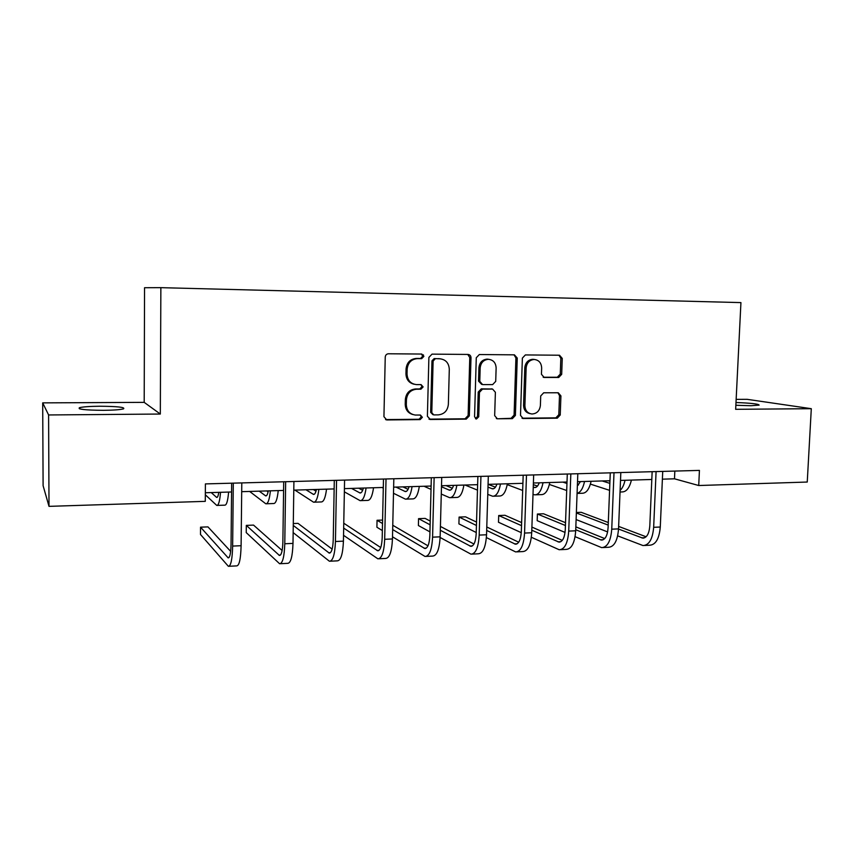 <?xml version="1.0" encoding="UTF-8"?>
<svg xmlns="http://www.w3.org/2000/svg" width="854" height="854" viewBox="0 0 854 854"><rect width="100%" height="100%" fill="white"/><g stroke="black" fill="none" stroke-linecap="round" stroke-linejoin="round"><path stroke-width="1.28" d="M423.883 356.374L421.769 354.047L388.442 353.769C386.542 353.962 385.474 355.061 385.239 357.068L383.937 416.688L386.787 419.944L420.147 419.602L422.367 417.296L420.403 415.033L415.375 415.055C409.717 414.179 406.696 410.721 406.312 404.668L406.429 399.747C407.187 393.363 410.593 389.851 416.635 389.21L420.905 389.2L423.125 386.905L421.075 384.61L416.485 384.61C410.614 383.852 407.465 380.34 407.038 374.073L407.155 369.131C407.913 362.747 411.308 359.246 417.339 358.627L421.662 358.659L423.883 356.374M414.147 384.247C408.97 382.976 406.237 379.507 405.949 373.849L406.066 368.917C406.824 362.555 410.208 359.064 416.229 358.445L420.542 358.477L422.762 356.193L421.438 354.047M385.549 419.581L419.036 419.261L421.246 416.965L420.264 415.033M412.738 414.51C407.956 413.048 405.458 409.664 405.234 404.369L405.351 399.458C406.109 393.096 409.504 389.595 415.535 388.954L419.784 388.944L422.004 386.648L420.873 384.61M735.86 405.266L751.04 405.725L759.142 405.106C758.598 403.953 750.879 403.099 735.999 402.512M99.64 406.237C89.542 406.344 82.806 406.824 79.443 407.7C77.362 409.301 85.4 410.176 103.569 410.326C113.721 410.208 120.382 409.717 123.542 408.852C125.389 407.251 117.425 406.376 99.64 406.237M558.719 377.479L561.686 374.33L562.252 358.402L559.509 355.221L525.37 354.933L522.37 358.104L520.502 415.386L523.139 418.524L557.278 418.172L560.235 415.012L560.918 395.882L558.26 392.755L543.699 392.787L540.71 395.957L540.39 405.511C539.675 410.838 536.867 413.678 531.946 413.998C527.505 413.325 525.157 410.528 524.9 405.607L526.139 367.946C526.779 362.79 529.459 359.961 534.177 359.47C538.874 360.004 541.372 362.854 541.66 368.01L541.447 374.276L544.179 377.457L558.719 377.479L557.299 377.254L560.267 374.127L560.832 358.232L558.964 355.211M735.657 409.312L811.3 408.692L807.243 482.04L698.721 485.52L699.426 470.405L205.408 483.908L205.28 501.351L49.009 506.358L48.593 414.959L160.317 414.041L160.862 287.659L740.93 302.604L735.657 409.312M471.002 357.709C470.874 355.744 469.903 354.656 468.077 354.442L432.028 354.132L428.889 357.399L427.395 416.272L430.395 419.495L466.241 419.122L469.337 415.877L471.002 357.709L469.775 357.538L467.778 354.442M479.372 354.538L514.418 354.837L517.246 358.061L515.4 415.439L512.379 418.641L497.348 418.791L494.669 415.631L495.384 392.285L492.609 389.082L482.542 389.104L479.457 392.328L478.742 416.741L476.457 419.004L474.557 416.784L476.276 357.751L479.34 354.538M160.862 287.659L144.55 287.723L144.198 402.362L42.7 402.874L48.593 414.959M42.7 402.874L43.106 485.702L49.009 506.358M811.3 408.692L747.101 399.32L736.148 399.373M662.384 479.169L674.489 478.806L698.721 485.52M205.344 492.758L231.573 491.979M241.693 491.68L283.592 490.431M293.787 490.132L334.149 488.926M344.418 488.627L383.297 487.463M393.63 487.164L431.11 486.043M441.497 485.734L477.632 484.666M488.072 484.357L522.915 483.321M533.398 483.001L567.013 482.008M577.528 481.688L609.959 480.727M620.506 480.418L651.815 479.478M674.831 471.077L674.489 478.806M160.317 414.041L144.198 402.362M428.996 419.143L465.035 418.791L468.12 415.546L469.775 357.538M440.547 358.829L434.174 358.573L435.316 358.755L433.117 361.039L431.793 412.653L433.747 414.905L438.315 414.873C444.261 414.19 447.603 410.699 448.361 404.412L449.3 369.302C448.884 362.971 445.713 359.47 439.789 358.787L434.163 358.573L431.964 360.847L433.117 361.039M432.914 414.67L430.651 412.333L431.964 360.847M497.53 418.791L511.066 418.311L514.087 415.119L515.912 357.89L513.991 354.837M492.214 389.008L481.293 388.848L478.219 392.061L477.503 416.421L478.742 416.741M475.486 418.673L477.503 416.421M496.131 367.967C495.811 362.726 493.228 359.844 488.403 359.299C483.556 359.801 480.813 362.672 480.172 367.893L479.777 381.375L482.606 384.588L492.651 384.588L495.715 381.375L496.131 367.967M488.766 359.31L487.132 359.118C482.296 359.619 479.564 362.48 478.923 367.69L480.172 367.893M481.709 384.417L478.539 381.13L478.923 367.69M543.187 377.233L557.299 377.254M534.38 359.47L532.811 359.288C528.103 359.78 525.434 362.608 524.794 367.743L526.139 367.946M530.067 413.646C525.925 412.738 523.758 409.963 523.555 405.319L524.794 367.743M522.018 418.193L555.869 417.852L558.815 414.692L559.498 395.615L557.897 392.755M218.784 492.363C218.24 495.928 217.524 497.615 216.649 497.423L211.237 492.587M205.323 494.776L216.756 505.419C218.539 505.589 219.798 501.213 220.535 492.31M217.29 505.408L224.709 505.162C226.545 505.322 227.847 500.956 228.616 492.064M230.655 551.364L207.949 526.886L200.541 527.174L200.487 534.476L228.37 566.309C230.868 566.149 232.299 559.413 232.651 546.08L233.291 483.15M229.032 566.277L236.675 565.892C239.259 565.732 240.743 558.996 241.106 545.706L241.789 482.916M231.658 483.193L231.05 544.404C230.815 553.275 229.865 557.769 228.189 557.897L200.541 527.174M268.273 490.89C267.612 494.413 266.758 496.078 265.711 495.907L259.221 491.157M268.081 491.861L266.8 490.933M249.656 491.445L265.818 503.796C267.953 503.935 269.469 499.611 270.376 490.826M266.459 503.775L273.558 503.529C275.746 503.679 277.315 499.366 278.233 490.591M316.45 489.459C315.67 492.929 314.678 494.583 313.471 494.413L305.967 489.769M316.012 491.189L313.354 489.545M294.886 490.1L313.578 502.205C316.055 502.333 317.816 498.063 318.873 489.385M314.325 502.173L321.115 501.949C323.645 502.077 325.449 497.818 326.527 489.161M282.13 550.478L253.542 525.103L246.315 525.381L246.23 532.597L279.61 563.747C282.61 563.565 284.329 556.893 284.777 543.763L285.663 481.709M280.411 563.704L287.691 563.341C290.766 563.149 292.538 556.498 292.997 543.39L293.915 481.485M283.709 481.763L282.866 542.119C282.567 550.862 281.425 555.313 279.418 555.452L246.315 525.381M293.157 532.608L329.43 561.249C332.9 561.046 334.896 554.459 335.441 541.5L336.551 480.322M330.359 561.206L337.287 560.854C340.831 560.64 342.87 554.075 343.425 541.148L344.578 480.108M334.298 480.386L333.231 539.899C332.879 548.524 331.544 552.912 329.228 553.072L293.264 525.423M332.131 549.133L298.014 523.363L293.285 523.555M363.345 488.061C362.47 491.498 361.349 493.132 359.982 492.971L351.528 488.413M362.651 490.313L358.723 488.2M344.354 491.829L360.1 500.657C362.886 500.775 364.882 496.548 366.088 487.976M360.943 500.625L367.444 500.412C370.284 500.529 372.312 496.313 373.54 487.762M409.034 486.705C408.052 490.1 406.814 491.712 405.298 491.562L395.936 487.09M408.073 489.331L402.949 486.887M382.058 487.506L383.286 488.125M393.491 493.27L405.426 499.142C408.511 499.248 410.721 495.074 412.066 486.609M406.355 499.11L412.578 498.907C415.717 499.014 417.958 494.84 419.325 486.396M453.549 485.382C452.471 488.734 451.115 490.335 449.471 490.185L441.475 486.78M452.31 488.274L446.076 485.606M424.064 486.257L431.024 489.406M441.272 494.05L449.588 497.668C452.962 497.765 455.385 493.633 456.858 485.285M450.602 497.636L456.57 497.444C459.986 497.53 462.43 493.409 463.925 485.072M343.532 535.309L377.895 558.826C381.802 558.591 384.065 552.09 384.684 539.301L386.019 478.977M378.941 558.772L385.549 558.441C389.52 558.206 391.815 551.716 392.456 538.959L393.822 478.763M383.489 479.041L382.197 537.732C381.791 546.25 380.286 550.584 377.671 550.755L343.671 528.082M380.724 547.542L343.756 523.214M423.403 354.869L423.52 356.31M392.498 536.792L425.057 556.466C429.381 556.21 431.889 549.784 432.583 537.166L434.131 477.653M426.21 556.402L432.498 556.093C436.885 555.837 439.426 549.421 440.141 536.835L441.721 477.45M431.323 477.738L429.84 535.639C429.381 544.03 427.705 548.321 424.822 548.503L392.669 529.565M427.982 545.823L392.765 525.263M382.581 520.065L377.052 520.278L376.902 527.238L382.357 530.58M382.507 523.523L377.052 520.278M440.12 537.486L470.97 554.161C475.678 553.894 478.421 547.542 479.19 535.095L480.93 476.383M472.219 554.107L478.208 553.798C482.98 553.531 485.755 547.179 486.545 534.764L488.317 476.18M477.877 476.457L476.201 533.59C475.689 541.884 473.863 546.122 470.714 546.314L440.312 530.259M473.959 544.03L440.418 526.427M430.213 521.079L425.121 518.399L418.556 518.656L418.396 525.541L429.936 531.882M430.117 524.826L418.556 518.656M496.932 484.09C495.768 487.399 494.306 488.99 492.523 488.851L487.986 487.132M495.437 487.196L488.157 484.346M465.088 485.04L477.471 490.132M487.762 494.37L492.651 496.238C496.291 496.323 498.907 492.235 500.497 483.983M493.751 496.206L499.451 496.014C503.134 496.099 505.781 492.011 507.393 483.78M486.396 537.582L515.667 551.93C520.748 551.641 523.705 545.354 524.559 533.067L526.48 475.134M517.022 551.855L522.723 551.577C527.857 551.278 530.857 545.012 531.711 532.757L533.665 474.941M523.182 475.219L521.324 531.604C520.769 539.781 518.794 543.977 515.4 544.179L486.673 530.43M518.709 542.215L486.78 526.982M476.532 522.082L465.515 516.83L459.1 517.076L458.908 523.876L476.233 532.512M476.436 525.466L459.1 517.076M539.226 482.83C537.988 486.107 536.419 487.677 534.519 487.538L533.248 487.164M537.476 486.097L533.344 484.613M507.233 484.634L522.68 490.463M533.013 494.359L534.647 494.84C538.543 494.914 541.34 490.869 543.048 482.713M535.821 494.808L541.276 494.626C545.215 494.69 548.044 490.655 549.773 482.521M531.359 537.273L559.21 549.752C564.643 549.442 567.814 543.229 568.721 531.103L570.824 473.917M560.662 549.677L566.085 549.4C571.572 549.09 574.774 542.888 575.692 530.793L577.816 473.735M567.302 474.013L565.273 529.661C564.675 537.742 562.562 541.884 558.932 542.098L531.796 530.217M562.284 540.39L531.903 527.089M521.623 522.584L504.97 515.282L498.704 515.528L498.49 522.253L521.271 532.661M521.527 525.658L498.704 515.528M580.485 481.603L577.368 485.851M578.468 484.987L577.411 484.634M566.96 483.481L562.935 482.126M549.357 484.453L566.704 490.506M577.091 493.431L582.076 493.26C586.25 493.324 589.26 489.331 591.096 481.293M577.091 493.388C580.56 492.374 583.036 488.403 584.542 481.485M575.094 536.675L601.654 547.627C607.407 547.297 610.77 541.158 611.742 529.181L614.005 472.742M603.18 547.542L608.347 547.286C614.154 546.966 617.549 540.828 618.542 528.882L620.826 472.55M610.279 472.838L608.091 527.772C607.45 535.746 605.198 539.845 601.355 540.08L575.735 529.736M604.739 538.575L575.842 526.865M565.529 522.691L543.518 513.777L537.401 514.023L537.177 520.662L565.049 532.437M565.423 525.509L537.401 514.023M620.741 480.407L620.484 480.983M609.937 481.25L608.422 480.77M609.852 483.353L602.209 480.962M590.402 484.111L609.575 490.335M620.036 492L621.893 491.936C626.302 491.989 629.473 488.04 631.405 480.087M620.1 490.452C622.352 488.349 623.986 484.955 625.011 480.279M617.666 535.864L643.009 545.557C649.083 545.215 652.627 539.141 653.662 527.313L656.085 471.589M644.621 545.471L649.542 545.226C655.659 544.884 659.235 538.821 660.281 527.025L662.725 471.408M652.146 471.696L649.809 525.936C649.125 533.814 646.766 537.86 642.71 538.105L618.531 529.042M646.104 536.771L618.638 526.416M608.294 522.52L581.2 512.304L576.375 512.496M608.197 525.103L576.354 512.976M576.108 519.563L607.621 531.925M416.272 358.445L417.382 358.627M406.066 368.917L407.155 369.131M405.949 373.849L407.038 374.073M419.784 388.944L420.905 389.2M415.535 388.954L416.635 389.21M405.351 399.458L406.429 399.747M405.234 404.369L406.312 404.668M419.036 419.261L420.147 419.602M385.976 419.602L387.011 419.944M468.12 415.546L469.337 415.877M465.035 418.791L466.241 419.122M429.252 419.154L430.395 419.495M430.651 412.333L431.793 412.653M438.625 358.605L439.789 358.787M515.912 357.89L517.246 358.061M514.087 415.119L515.4 415.439M511.066 418.311L512.379 418.641M491.242 388.826L492.523 389.082M481.293 388.848L482.542 389.104M478.219 392.061L479.457 392.328M478.539 381.13L479.777 381.375M543.422 377.329L544.222 377.457M523.555 405.319L524.9 405.607M559.498 395.615L560.918 395.882M558.815 414.692L560.235 415.012M555.869 417.852L557.278 418.172M522.05 418.214L523.31 418.524M560.832 358.232L562.252 358.402M560.267 374.127L561.686 374.33M216.361 497.241L217.29 497.22M232.651 546.08L241.106 545.706M227.74 557.566L229.064 557.502M265.359 495.726L266.48 495.694M313.066 494.242L314.357 494.199M284.777 543.763L292.997 543.39M278.874 555.132L280.464 555.057M335.441 541.5L343.425 541.148M328.598 552.762L330.434 552.677M359.523 492.801L360.986 492.758M404.796 491.392L406.419 491.349M448.916 490.025L450.677 489.972M384.684 539.301L392.456 538.959M376.977 550.456L379.037 550.36M432.583 537.166L440.141 536.835M424.043 548.215L426.327 548.108M479.19 535.095L486.545 534.764M469.86 546.026L472.347 545.909M491.925 488.691L493.836 488.627M524.559 533.067L531.711 532.757M514.492 543.902L517.172 543.774M533.878 487.388L535.917 487.324M568.721 531.103L575.692 530.793M557.961 541.831L560.822 541.692M611.742 529.181L618.542 528.882M600.319 539.813L603.362 539.664M653.662 527.313L660.281 527.025M641.621 537.839L644.823 537.689M79.443 408.82L79.443 407.7M416.229 358.445L417.339 358.627M385.752 419.602L386.787 419.944M429.05 419.154L430.181 419.485M496.345 418.535L497.348 418.791M491.338 388.826L492.609 389.082M475.71 418.812L476.457 419.004M487.132 359.118L488.403 359.299M543.464 377.34L544.179 377.457M532.811 359.288L534.177 359.47M522.21 418.289L523.139 418.524M329.228 553.072L329.836 553.04M359.982 492.971L360.537 492.95M405.298 491.562L405.917 491.541M449.471 490.185L450.133 490.164M377.671 550.755L378.354 550.723M424.822 548.503L425.58 548.471M470.714 546.314L471.536 546.272M492.523 488.851L493.249 488.83M515.4 544.179L516.286 544.137M534.519 487.538L535.287 487.517M558.932 542.098L559.882 542.055M601.355 540.08L602.369 540.027M642.71 538.105L643.767 538.052"/></g></svg>
